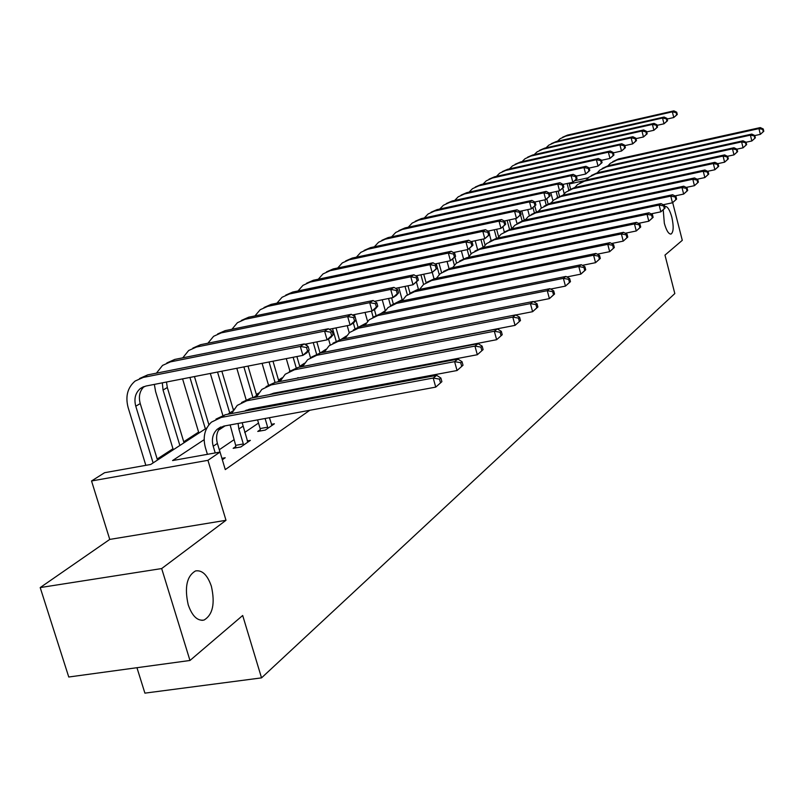 <?xml version="1.0" encoding="UTF-8"?>
<svg xmlns="http://www.w3.org/2000/svg" width="804" height="804" viewBox="0 0 804 804"><rect width="100%" height="100%" fill="white"/><g stroke="black" fill="none" stroke-linecap="round" stroke-linejoin="round"><path stroke-width="1.21" d="M664.727 206.608L665.179 206.397C667.591 206.407 669.812 210.025 671.842 217.251C673.852 226.577 673.561 232.195 670.988 234.095C668.596 234.125 666.385 230.507 664.335 223.271L663.23 209.884M188.216 604.819C184.337 587.332 186.789 576.036 195.553 570.93C202.206 569.875 207.482 574.991 211.372 586.267C215.231 603.533 212.799 614.789 204.045 620.045C197.462 621.201 192.186 616.125 188.216 604.819M136.951 667.712L144.901 693.138L261.531 677.872L674.817 293.55L664.978 255.109L682.284 240.336L672.687 202.618M261.531 677.872L242.687 615.492L189.975 660.476L68.752 677.008L40.2 587.573L161.674 568.559L225.994 520.299L207.945 460.32L91.535 480.973L104.61 472.702L150.73 464.461L206.909 427.859M225.994 520.299L109.756 539.414L40.2 587.573M109.756 539.414L91.535 480.973M551.102 202.849L543.966 206.246M538.579 210.99L537.695 211.573M525.615 219.422L517.786 223.241M512.208 228.145L511.706 228.467M418.412 289.138L409.608 293.44M402.161 299.711L391.618 305.108M385.096 310.816L380.865 313.56M366.212 323.097L353.338 329.962M346.514 335.901L341.268 339.308M325.962 349.268L320.153 353.046M304.495 363.227L299.741 366.322M282.043 377.83L278.526 380.111M258.546 393.106L256.386 394.513M233.924 409.125L233.26 409.558M198.598 432.1L183.724 441.768M172.971 448.763L157.172 459.034M189.975 660.476L161.674 568.559M204.146 439.687L172.569 460.561L220.035 452.069L225.281 469.596L309.771 410.291M331.67 394.915L333.64 393.528M355.026 378.513L356.373 377.568M377.267 362.905L378.041 362.363M336.082 370.373L335.278 370.915M258.516 423.075L244.697 432.462M233.994 439.738L219.291 449.727M222.336 459.747L225.2 457.757L221.914 458.34M235.773 446.542L233.16 448.33L240.838 446.964L250.376 440.371L247.22 440.944M260.245 429.728L257.752 431.436L265.29 430.07L274.385 423.788L271.38 424.331M305.208 398.834L303.641 399.91L310.907 398.553L312.465 397.477M334.233 382.443L335.61 381.498M356.886 366.795L357.669 366.252M220.035 452.069L207.945 460.32M575.192 180.639L588.216 177.784M583.533 180.85L569.262 183.975M227.793 414.261L232.758 411.025M253.159 397.739L257.401 394.975M277.34 381.99L280.918 379.649M300.405 366.956L303.379 365.016M322.454 352.594L324.866 351.026M343.529 338.866L345.429 337.63M363.709 325.721L365.137 324.786M383.046 313.128L384.031 312.475M401.578 301.048L402.171 300.666M298.073 377.639L297.239 378.181M274.878 392.955L273.44 393.91M250.577 409.015L248.466 410.412M225.07 425.869L218.447 430.24M222.517 459.617L222.055 458.823M220.005 452.079L217.402 443.426C215.643 436.803 216.819 431.306 220.939 426.944M215.221 452.933L213.211 446.25C211.392 439.336 212.708 433.688 217.16 429.316L223.743 426.11L435.738 387.116L433.205 378.031L221.15 417.447L211.442 422.12C204.658 428.703 202.648 437.205 205.402 447.657L207.412 454.33M441.888 381.669L435.738 387.116L441.888 381.669L440.873 378.041L439.486 379.126L440.491 382.754M439.486 379.126L433.205 378.031L436.703 375.347L225.341 414.713L215.954 419.135M436.703 375.347L440.873 378.041M309.158 350.082L308.123 346.514L306.545 347.519L307.57 351.097L309.158 350.082L306.857 352.835L302.897 355.368L300.304 346.434L143.223 377.428L135.152 381.036C127.534 387.548 125.203 396.422 128.158 407.668L145.836 465.335M153.112 462.903L135.775 406.211C133.826 398.764 135.353 392.865 140.358 388.523L145.846 386.061L302.897 355.368L307.57 351.097M157.483 460.059L140.238 403.568C138.368 396.573 139.665 390.885 144.137 386.513M306.545 347.519L300.304 346.434L304.274 343.931L147.685 374.885L139.534 378.533M304.274 343.931L308.123 346.514M247.813 442.14L242.165 422.723M235.894 447.848L235.662 445.346L243.331 443.969L238.868 428.994L238.074 423.477M243.331 443.969L243.441 445.165M230.135 424.934L235.662 445.346M244.456 411.156L249.27 409.266L457.054 370.523L454.602 361.649L246.758 400.784L237.23 405.397L231.592 413.557M245.662 410.934L246.446 410.11M463.014 365.237L457.054 370.523L463.014 365.237L462.029 361.699L460.702 362.725L461.687 366.272M460.702 362.725L454.602 361.649L457.928 359.107L250.747 398.191L241.592 402.492M457.928 359.107L462.029 361.699M271.943 425.477L269.43 417.708M260.365 430.964L260.134 428.562L267.652 427.195L265.089 418.502M267.652 427.195L267.762 428.361M257.571 419.889L260.134 428.562M262.576 407.779L262.586 406.784M269.601 394.633L273.601 393.206L477.325 354.735L474.943 346.072L271.169 384.915L261.802 389.448L256.375 397.126M266.536 407.045L266.436 406.06M483.103 349.609L477.325 354.735L483.103 349.609L482.149 346.152L480.892 347.127L481.847 350.594M480.892 347.127L474.943 346.072L478.119 343.65L274.968 382.443L266.034 386.623M254.747 408.241L254.838 409.226M478.119 343.65L482.149 346.152M154.348 384.392L155.584 391.498L173.282 449.778M179.865 445.486L163.061 390.041L162.307 382.845M184.036 442.773L167.312 387.528L166.488 382.021M333.147 334.725L332.152 331.238L330.645 332.203L331.65 335.69L333.147 334.725L330.846 337.449L327.087 339.861L324.575 331.127L170.478 361.86L162.549 365.408L156.418 373.156M304.776 344.263L327.087 339.861L331.65 335.69M330.645 332.203L324.575 331.127L328.354 328.746L174.729 359.438L166.83 362.966M328.354 328.746L332.152 331.238M182.578 378.885L198.9 433.085M205.372 428.864L189.935 377.448M208.909 424.803L194.447 376.563M355.991 320.103L355.026 316.706L353.589 317.61L354.564 321.027L355.991 320.103L353.7 322.796L350.112 325.087L347.68 316.565L196.467 347.026L188.669 350.514L182.759 357.83M329.158 329.278L350.112 325.087L354.564 321.027M353.589 317.61L347.68 316.565L351.278 314.294L200.518 344.705L192.819 348.132M351.278 314.294L355.026 316.706M292.606 402.191L292.324 401.236M288.475 402.965L288.194 402.01M280.807 403.387L281.088 404.332M285.953 391.548L285.983 390.865M293.761 378.855L496.631 339.7L494.319 331.238L294.455 369.77L285.249 374.232L280.033 381.468M289.661 390.855L289.621 390.181M502.239 334.725L496.631 339.7L502.239 334.725L501.314 331.348L500.118 332.273L501.043 335.66M500.118 332.273L494.319 331.238L497.344 328.926L298.093 367.408L289.35 371.488M278.244 392.322L278.295 392.995M497.344 328.926L501.314 331.348M314.404 386.181L314.223 385.528M310.465 386.925L310.274 386.272M306.022 399.467L305.952 398.694M303.018 387.649L303.208 388.292M317.208 363.709L515.042 325.369L512.791 317.088L316.706 355.298L307.651 359.7L302.626 366.523M520.489 320.535L515.042 325.369L520.489 320.535L519.595 317.228L518.449 318.113L519.344 321.419M518.449 318.113L512.791 317.088L515.676 314.887L320.173 353.036L311.63 357.026M515.676 314.887L519.595 317.228M334.333 381.739L334.394 382.332M327.268 383.759L327.208 383.076M537.906 306.987L537.032 303.751L535.936 304.595L536.811 307.832L537.906 306.987L532.61 311.691L530.429 303.59L337.971 341.469L329.077 345.8L324.243 352.252M515.816 314.967L532.61 311.691L536.811 307.832M535.936 304.595L530.429 303.59L533.183 301.48L341.298 339.308L332.936 343.197M533.183 301.48L537.032 303.751M210.326 373.458L222.829 415.346M229.743 412.995L217.542 372.051M233.381 409.96L221.854 371.207M377.769 306.173L376.835 302.837L375.468 303.711L376.403 307.048L377.769 306.173L375.488 308.816L372.061 311.017L369.699 302.676L221.271 332.856L213.603 336.293L207.904 343.218M352.363 314.987L372.061 311.017L376.403 307.048M375.468 303.711L369.699 302.676L373.136 300.505L225.14 330.645L217.623 333.982M373.136 300.505L376.835 302.837M236.808 368.282L246.094 399.658M253.009 397.769L243.893 366.895M256.667 395.447L248.004 366.101M398.553 292.867L397.638 289.611L396.332 290.445L397.246 293.701L398.553 292.867L396.271 295.49L393.005 297.58L390.714 289.42L244.979 319.319L237.431 322.705L231.934 329.268M374.473 301.349L393.005 297.58L397.246 293.701M396.332 290.445L390.714 289.42L394 287.36L248.677 317.208L241.331 320.454M394 287.36L397.638 289.611M262.094 363.348L268.435 384.925M275.058 382.423L269.069 361.981M278.797 381.036L272.998 361.217M418.402 280.164L417.517 276.978L416.271 277.772L417.155 280.958L418.402 280.164L413.015 284.757L410.794 276.767L267.642 306.374L260.225 309.711L254.928 315.922M395.568 288.334L413.015 284.757L417.155 280.958M416.271 277.772L410.794 276.767L413.919 274.787L271.189 304.354L264.013 307.52M413.919 274.787L417.517 276.978M286.284 358.614L289.912 371.046M296.214 367.86L293.138 357.277M299.952 367.046L296.897 356.544M437.396 268.013L436.532 264.888L435.336 265.652L436.2 268.777L437.396 268.013L432.15 272.486L429.979 264.667L289.35 293.983L282.053 297.269L276.938 303.158M415.718 275.883L432.15 272.486L436.2 268.777M435.336 265.652L429.979 264.667L432.984 262.777L292.746 292.043L285.721 295.128M432.984 262.777L436.532 264.888M306.505 343.931L307.038 345.79M308.505 350.856L310.475 357.659M316.565 354.112L313.238 342.594M320.062 353.067L316.836 341.881M455.566 256.386L454.722 253.32L453.587 254.054L454.421 257.109L455.566 256.386L450.461 260.737L448.351 253.079L310.153 282.103L302.967 285.34L298.033 290.937M434.974 263.963L450.461 260.737L454.421 257.109M453.587 254.054L448.351 253.079L451.225 251.27L313.399 280.244L306.535 283.259M451.225 251.27L454.722 253.32M328.514 338.936L330.223 344.876M336.142 341.097L332.554 328.595M339.409 339.77L336.012 327.911M472.973 245.24L472.159 242.245L471.064 242.939L471.878 245.944L472.973 245.24L467.998 249.491L465.948 241.984L330.102 270.707L323.037 273.903L318.273 279.219M453.406 252.556L467.998 249.491L471.878 245.944M471.064 242.939L465.948 241.984L468.702 240.245L333.228 268.928L326.504 271.873M468.702 240.245L472.159 242.245M347.217 325.67L349.248 332.796M354.986 328.766L353.348 323.017M358.041 327.198L354.443 314.565M489.676 234.557L488.882 231.612L487.827 232.286L488.621 235.22L489.676 234.557L484.822 238.698L482.832 231.341L349.258 259.772L342.293 262.918L337.71 267.973M471.064 241.612L484.822 238.698L488.621 235.22M487.827 232.286L482.832 231.341L485.465 229.673L352.252 258.064L345.67 260.938M485.465 229.673L488.882 231.612M365.046 312.434L367.579 321.369M373.146 317.067L371.468 311.138M375.991 315.258L374.373 309.53M505.696 224.296L504.922 221.412L503.917 222.055L504.691 224.939L505.696 224.296L500.972 228.346L499.023 221.13L367.659 249.26L360.805 252.366L356.373 257.179M487.988 231.11L500.972 228.346L504.691 224.939M503.917 222.055L499.023 221.13L501.565 219.532L370.533 247.622L364.091 250.426M501.565 219.532L504.922 221.412M382.232 299.771L385.267 310.565M390.573 305.701L388.553 298.495M393.307 303.922L391.608 297.872M521.092 214.447L520.339 211.613L519.364 212.226L520.128 215.06L521.092 214.447L516.48 218.397L514.58 211.321L385.347 239.16L378.604 242.215L374.332 246.808M504.229 221.02L516.48 218.397L520.128 215.06M519.364 212.226L514.58 211.321L517.022 209.784L388.121 237.582L381.81 240.326M517.022 209.784L520.339 211.613M398.794 287.671L402.352 300.364M407.367 294.827L405.015 286.395M410.01 293.128L407.96 285.792M535.896 204.97L535.152 202.196L534.228 202.789L534.961 205.563L535.896 204.97L531.394 208.839L529.534 201.884L402.372 229.441L395.729 232.456L391.608 236.828M519.816 211.331L531.394 208.839L534.961 205.563M534.228 202.789L529.534 201.884L531.876 200.407L405.035 227.914L398.854 230.607M531.876 200.407L535.152 202.196M416.512 282.325L418.542 289.631M423.587 284.465L420.904 274.807M426.08 282.676L423.738 274.224M550.137 195.854L549.413 193.131L548.519 193.704L549.243 196.427L550.137 195.854L545.735 199.643L543.926 192.819L418.763 220.075L412.221 223.05L408.241 227.22M534.811 202.005L545.735 199.643L549.243 196.427M548.519 193.704L543.926 192.819L546.177 191.392L421.336 218.608L415.266 221.241M546.177 191.392L549.413 193.131M432.261 272.415L434.039 278.827M439.245 274.596L436.23 263.702M441.577 272.616L438.964 263.139M563.845 187.081L563.142 184.407L562.277 184.96L562.981 187.633L563.845 187.081L559.544 190.779L557.775 184.086L434.562 211.05L428.11 213.985L424.271 217.964M549.222 193.03L559.544 190.779L562.981 187.633M562.277 184.96L557.775 184.086L559.946 182.719L437.044 209.643L431.085 212.216M559.946 182.719L563.142 184.407M447.064 261.451L449.014 268.526M454.371 265.189L452.752 259.27M456.561 263.029L454.933 257.089M577.051 178.629L576.367 175.996L575.533 176.528L576.217 179.161L577.051 178.629L572.85 182.257L571.121 175.674L449.798 202.357L443.436 205.251L439.728 209.05M563.091 184.387L572.85 182.257L576.217 179.161M575.533 176.528L571.121 175.674L573.212 174.347L452.19 200.99L446.341 203.523M573.212 174.347L576.367 175.996M461.355 250.888L463.506 258.727M469.003 256.215L467.214 249.652M471.043 253.863L469.576 248.476M589.784 170.478L589.111 167.895L588.307 168.408L588.98 170.991L589.784 170.478L585.674 174.026L583.985 167.554L464.491 193.965L458.22 196.819L454.652 200.447M576.378 176.066L585.674 174.026L588.98 170.991M588.307 168.408L583.985 167.554L586.005 166.287L466.802 192.648L461.064 195.121M586.005 166.287L589.111 167.895M475.184 240.738L477.536 249.391M483.144 247.572L480.953 239.522M485.063 245.109L483.405 238.999M602.075 162.619L601.412 160.076L600.638 160.569L601.302 163.112L602.075 162.619L598.045 166.096L596.387 159.735L478.681 185.855L472.501 188.679L469.054 192.146M589.151 168.056L598.045 166.096L601.302 163.112M600.638 160.569L596.387 159.735L598.337 158.509L480.913 184.588L475.275 187.02M598.337 158.509L601.412 160.076M488.561 230.989L488.701 231.512M489.556 234.678L491.123 240.476M496.55 238.285L494.249 229.773M498.631 236.748L496.621 229.271M613.934 155.021L613.291 152.529L612.537 153.001L613.181 155.504L613.934 155.021L609.985 158.428L608.367 152.177L492.39 178.026L486.299 180.81L482.963 184.126M601.472 160.318L609.985 158.428L613.181 155.504M612.537 153.001L608.367 152.177L610.256 150.991L494.55 176.8L489.013 179.181M610.256 150.991L613.291 152.529M502.972 227.06L504.299 231.954M509.535 229.371L507.123 220.407M511.786 228.758L509.404 219.914M625.391 147.695L624.758 145.233L624.035 145.695L624.668 148.157L625.391 147.695L621.522 151.031L619.944 144.881L505.646 170.458L499.636 173.202L496.42 176.388M613.372 152.85L621.522 151.031L624.668 148.157M624.035 145.695L619.944 144.881L621.763 143.735L507.726 169.272L502.289 171.614M621.763 143.735L624.758 145.233M515.655 218.577L517.022 223.673M522.118 220.849L520.56 215.03M524.278 220.195L521.796 210.899M636.466 140.61L635.843 138.187L635.15 138.63L635.763 141.052L636.466 140.61L632.678 143.886L631.13 137.836L518.459 163.142L512.53 165.855L509.424 168.89M624.859 145.624L632.678 143.886L635.763 141.052M635.15 138.63L631.13 137.836L632.879 136.72L520.479 161.996L515.133 164.287M632.879 136.72L635.843 138.187M527.736 209.623L529.364 215.693M534.318 212.678L533.022 207.794M536.379 211.904L534.841 206.125M647.17 133.755L646.567 131.374L645.893 131.806L646.496 134.188L647.17 133.755L643.461 136.971L641.944 131.012L530.861 156.056L525.012 158.73L522.017 161.644M635.964 138.65L643.461 136.971L646.496 134.188M645.893 131.806L641.944 131.012L643.642 129.936L532.821 154.941L527.565 157.202M643.642 129.936L646.567 131.374M554.549 294.033L553.705 290.867L552.66 291.681L553.504 294.847L554.549 294.033L549.393 298.616L547.273 290.686L358.333 328.223L349.579 332.494L344.926 338.595M533.605 301.731L549.393 298.616L553.504 294.847M552.66 291.681L547.273 290.686L549.906 288.676L361.509 326.163L358.333 328.223M549.906 288.676L553.705 290.867M570.468 281.651L569.644 278.546L568.639 279.32L569.463 282.425L570.468 281.651L565.453 286.113L563.383 278.355L377.83 315.54L369.227 319.751L364.755 325.509M550.589 289.068L565.453 286.113L569.463 282.425M568.639 279.32L563.383 278.355L565.905 276.425L380.885 313.56L372.875 317.278M565.905 276.425L569.644 278.546M585.714 269.792L584.91 266.757L583.945 267.501L584.749 270.536L585.714 269.792L580.82 274.144L578.81 266.536L396.533 303.379L388.071 307.52L383.759 312.987M566.84 276.958L580.82 274.144L584.749 270.536M583.945 267.501L578.81 266.536L581.222 264.697L399.457 301.48L396.533 303.379M581.222 264.697L584.91 266.757M600.317 258.436L599.533 255.451L598.618 256.164L599.402 259.149L600.317 258.436L595.553 262.677L593.593 255.22L414.482 291.711L406.151 295.792L402.01 300.967M582.377 265.34L595.553 262.677L599.402 259.149M598.618 256.164L593.593 255.22L595.905 253.451L417.286 289.882L414.482 291.711M595.905 253.451L599.533 255.451M614.326 247.531L613.573 244.607L612.688 245.29L613.452 248.215L614.326 247.531L609.683 251.672L607.774 244.366L431.718 280.495L423.517 284.526L419.537 289.42M597.271 254.205L609.683 251.672L613.452 248.215M612.688 245.29L607.774 244.366L609.995 242.667L434.411 278.747L426.884 282.224M609.995 242.667L613.573 244.607M627.783 237.069L627.04 234.205L626.195 234.858L626.939 237.723L627.783 237.069L623.241 241.12L621.381 233.944L448.29 269.722L440.21 273.692L436.381 278.335M611.553 243.511L623.241 241.12L626.939 237.723M626.195 234.858L621.381 233.944L623.512 232.316L450.883 268.033L443.496 271.44M623.512 232.316L627.04 234.205M640.708 227.019L639.984 224.205L639.17 224.829L639.894 227.643L640.708 227.019L636.276 230.969L634.456 223.934L464.23 259.36L456.28 263.27L452.592 267.682M625.251 233.25L636.276 230.969L639.894 227.643M639.17 224.829L634.456 223.934L636.507 222.366L466.722 257.732L459.486 261.069M636.507 222.366L639.984 224.205M653.129 217.351L652.426 214.588L651.642 215.191L652.345 217.954L653.129 217.351L648.808 221.211L647.029 214.306L479.576 249.381L471.747 253.23L468.199 257.421M638.416 223.371L648.808 221.211L652.345 217.954M651.642 215.191L647.029 214.306L648.999 212.799L481.978 247.813L474.873 251.079M648.999 212.799L652.426 214.588M665.089 208.045L664.395 205.332L663.642 205.914L664.335 208.628L665.089 208.045L660.858 211.824L659.129 205.04L494.359 239.763L486.641 243.562L483.234 247.552M651.059 213.874L660.858 211.824L664.335 208.628M663.642 205.914L659.129 205.04L661.019 203.593L496.671 238.255L489.696 241.461M661.019 203.593L664.395 205.332M676.606 199.09L675.933 196.427L675.209 196.99L675.883 199.653L676.606 199.09L672.466 202.789L670.777 196.126L508.61 230.497L501.013 234.245L497.736 238.034M663.23 204.729L672.466 202.789L675.883 199.653M675.209 196.99L670.777 196.126L672.596 194.729L510.841 229.039L503.997 232.185M672.596 194.729L675.933 196.427M687.701 190.458L687.038 187.845L686.345 188.377L687.008 191L687.701 190.458L683.651 194.076L681.993 187.533L522.359 221.552L514.872 225.251L511.716 228.849M674.938 195.925L683.651 194.076L687.008 191M686.345 188.377L681.993 187.533L683.762 186.186L524.509 220.145L522.359 221.552M683.762 186.186L687.038 187.845M698.405 182.136L697.761 179.563L697.078 180.086L697.731 182.659L698.405 182.136L694.445 185.674L692.817 179.242L535.625 212.919L528.248 216.567L525.213 219.994M686.224 187.422L694.445 185.674L697.731 182.659M697.078 180.086L692.817 179.242L694.515 177.945L537.715 211.563L531.102 214.598M694.515 177.945L697.761 179.563M708.726 174.096L708.093 171.574L707.45 172.076L708.083 174.609L708.726 174.096L704.847 177.573L703.259 171.252L548.449 204.588L541.172 208.186L538.258 211.452M697.098 179.232L704.847 177.573L708.083 174.609M707.45 172.076L703.259 171.252L704.897 169.996L550.459 203.271L548.449 204.588M704.897 169.996L708.093 171.574M718.696 166.348L718.083 163.855L717.449 164.348L718.072 166.83L718.696 166.348L714.897 169.744L713.339 163.534L560.83 196.528L553.654 200.085L550.861 203.191M707.59 171.322L714.897 169.744L718.072 166.83M717.449 164.348L713.339 163.534L714.927 162.318L562.78 195.261L556.398 198.186M714.927 162.318L718.083 163.855M728.334 158.85L727.72 156.408L727.117 156.88L727.72 159.323L728.334 158.85L724.605 162.187L723.077 156.076L572.81 188.739L565.735 192.246L563.051 195.201M717.711 163.684L724.605 162.187L727.72 159.323M727.117 156.88L723.077 156.076L724.605 154.901L574.699 187.513L568.418 190.387M724.605 154.901L727.72 156.408M737.64 151.614L737.047 149.202L736.454 149.655L737.057 152.067L737.64 151.614L733.982 154.881L732.494 148.861L584.407 181.201L577.423 184.659L574.84 187.483M727.489 156.298L733.982 154.881L737.057 152.067M736.454 149.655L732.494 148.861L733.972 147.735L586.227 180.016L580.056 182.84M733.972 147.735L737.047 149.202M746.645 144.609L746.062 142.238L745.489 142.68L746.082 145.052L746.645 144.609L743.067 147.815L741.6 141.896L595.623 173.895L588.739 177.322L586.257 180.006M736.936 149.152L743.067 147.815L746.082 145.052M745.489 142.68L741.6 141.896L743.027 140.8L597.392 172.749L591.312 175.533M743.027 140.8L746.062 142.238L751.84 140.981L750.413 135.142L606.497 166.83L599.704 170.207L597.312 172.77M755.358 137.826L751.84 140.981L755.358 137.826L754.785 135.494L754.242 135.916L754.815 138.258M754.242 135.916L750.413 135.142L751.79 134.087L608.206 165.714L602.226 168.448M751.79 134.087L754.785 135.494M539.454 201L541.323 208.055M546.167 204.839L544.831 199.834M548.117 203.965L546.79 198.96M657.531 127.122L656.938 124.781L656.285 125.193L656.878 127.545L657.531 127.122L653.893 130.278L652.406 124.419L542.871 149.202L537.102 151.845L534.208 154.629M646.697 131.896L653.893 130.278L656.878 127.545M656.285 125.193L652.406 124.419L654.044 123.374L544.76 148.117L539.595 150.338M654.044 123.374L656.938 124.781M550.81 192.679L552.941 200.739M557.654 197.322L556.127 191.523M559.514 196.337L558.137 191.091M667.571 120.7L666.978 118.399L666.345 118.801L666.928 121.102L667.571 120.7L663.993 123.796L662.536 118.027L554.509 142.559L548.81 145.162L546.016 147.835M657.089 125.354L663.993 123.796L666.928 121.102M666.345 118.801L662.536 118.027L664.124 117.022L556.338 141.514L551.253 143.695M664.124 117.022L666.978 118.399M763.8 131.263L763.237 128.972L762.705 129.384L763.267 131.675L763.8 131.263L760.353 134.358L758.936 128.62L617.03 159.986L610.316 163.323L608.025 165.765M754.805 135.575L760.353 134.358L763.267 131.675M762.705 129.384L758.936 128.62L760.282 127.585L618.688 158.901L612.799 161.594M760.282 127.585L763.237 128.972M562.78 188.236L564.227 193.724M568.81 190.096L567.081 183.513M570.589 189.01L569.031 183.091M677.28 114.48L676.707 112.208L676.094 112.6L676.666 114.871L677.28 114.48L673.782 117.525L672.345 111.836L565.785 136.117L560.157 138.69L557.453 141.253M667.139 119.032L673.782 117.525L676.666 114.871M676.094 112.6L672.345 111.836L673.893 110.862L567.564 135.102L562.559 137.243M673.893 110.862L676.707 112.208M213.211 446.25L217.402 443.426M221.15 417.447L225.341 414.713M135.775 406.211L140.238 403.568M143.223 377.428L147.685 374.885M238.868 428.994L242.868 426.301M246.758 400.784L250.747 398.191M271.169 384.915L274.968 382.443M163.061 390.041L167.312 387.528M170.478 361.86L174.729 359.438M196.467 347.026L200.518 344.705M294.455 369.77L298.093 367.408M316.706 355.298L320.173 353.036M337.971 341.469L341.298 339.308M221.271 332.856L225.14 330.645M244.979 319.319L248.677 317.208M267.642 306.374L271.189 304.354M289.35 293.983L292.746 292.043M310.153 282.103L313.399 280.244M330.102 270.707L333.228 268.928M349.258 259.772L352.252 258.064M367.659 249.26L370.533 247.622M385.347 239.16L388.121 237.582M402.372 229.441L405.035 227.914M418.763 220.075L421.336 218.608M434.562 211.05L437.044 209.643M449.798 202.357L452.19 200.99M464.491 193.965L466.802 192.648M478.681 185.855L480.913 184.588M492.39 178.026L494.55 176.8M505.646 170.458L507.726 169.272M518.459 163.142L520.479 161.996M530.861 156.056L532.821 154.941M377.83 315.54L380.885 313.56M431.718 280.495L434.411 278.747M448.29 269.722L450.883 268.033M464.23 259.36L466.722 257.732M479.576 249.381L481.978 247.813M494.359 239.763L496.671 238.255M508.61 230.497L510.841 229.039M535.625 212.919L537.715 211.563M560.83 196.528L562.78 195.261M572.81 188.739L574.699 187.513M584.407 181.201L586.227 180.016M595.623 173.895L597.392 172.749M606.497 166.83L608.206 165.714M542.871 149.202L544.76 148.117M554.509 142.559L556.338 141.514M617.03 159.986L618.688 158.901M565.785 136.117L567.564 135.102M204.045 620.045L201.935 620.356M217.16 429.316L220.417 427.165M140.358 388.523L143.293 386.824M244.808 411.095L246.004 410.301M269.853 394.583L270.395 394.231"/></g></svg>
